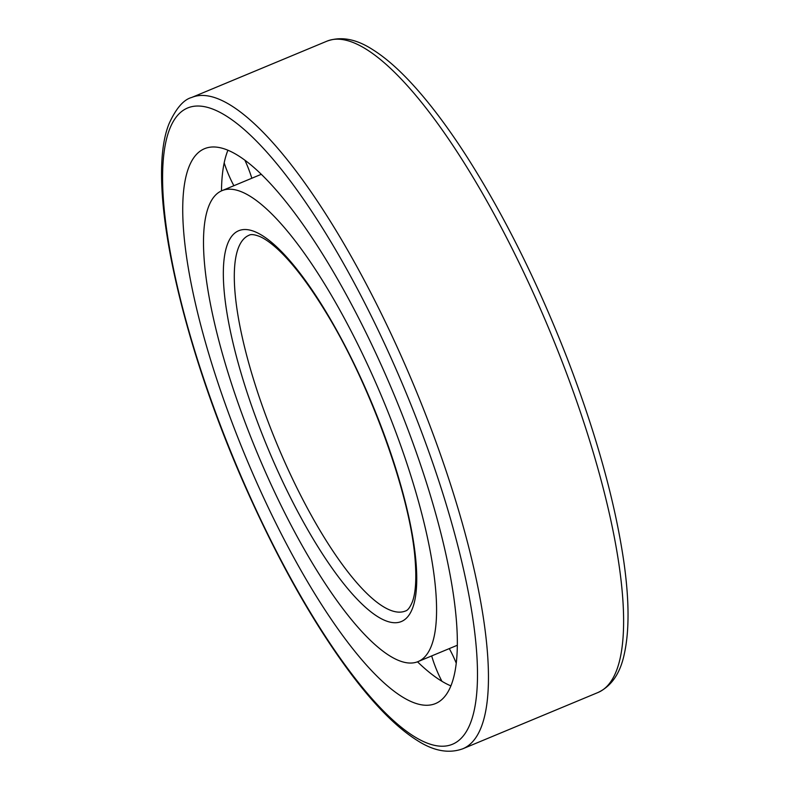 <?xml version="1.0" encoding="UTF-8"?>
<svg xmlns="http://www.w3.org/2000/svg" width="790" height="790" viewBox="0 0 790 790"><rect width="100%" height="100%" fill="white"/><g stroke="black" fill="none" stroke-linecap="round" stroke-linejoin="round"><path stroke-width="1.19" d="M208.629 206.516A255.061 68.286 67.4 0 1 222.02 190.647A255.061 68.286 67.4 0 1 383.081 399.878A255.061 68.286 67.4 0 1 418.058 661.595A255.061 68.286 67.4 0 1 270.96 484.25A255.061 68.286 67.4 0 1 208.629 206.516M222.02 190.647L260.769 174.521A255.061 68.286 67.4 0 1 261.302 174.304M457.331 645.242A255.061 68.286 67.4 0 1 456.808 645.47L418.058 661.595M188.77 167.381A300.506 80.462 67.4 0 1 204.551 148.688A300.506 80.462 67.4 0 1 394.319 395.207A300.506 80.462 67.4 0 1 435.527 703.554A300.506 80.462 67.4 0 1 262.211 494.609A300.506 80.462 67.4 0 1 188.77 167.381M221.486 190.884A300.506 80.462 67.4 0 1 227.52 151.255A300.506 80.462 67.4 0 1 227.925 150.228M450.902 685.888A300.506 80.462 67.4 0 1 417.515 661.813M449.293 648.6A38.69 10.359 67.4 0 1 456.255 663.195M441.926 681.286A38.69 10.359 67.4 0 1 431.686 655.927M244.87 160.182A38.69 10.359 67.4 0 1 251.822 178.244M233.88 185.709A38.69 10.359 67.4 0 1 224.182 162.868M227.589 243.893A211.651 56.663 67.4 0 1 390.833 453.332A211.651 56.663 67.4 0 1 341.685 581.144A211.651 56.663 67.4 0 1 227.589 243.893M238.383 247.892A203.504 54.49 67.4 0 1 249.077 235.232C250.983 234.067 254.548 234.502 259.762 236.516C264.818 238.679 270.832 242.925 277.794 249.275C292.389 262.813 308.149 283.373 325.075 310.964C369.483 382.627 409.615 493.069 414.918 557.404C416.705 578.181 415.787 593.171 412.153 602.365C409.901 607.579 407.68 610.453 405.487 610.986A203.504 54.49 67.4 0 1 288.123 469.487A203.504 54.49 67.4 0 1 238.383 247.892M169.514 129.422A344.608 92.262 67.4 0 1 435.31 470.415A344.608 92.262 67.4 0 1 355.293 678.531A344.608 92.262 67.4 0 1 169.514 129.422M462.841 748.762C448.918 753.818 433.779 751.083 417.426 740.576C397.419 728.034 375.783 706.467 352.518 675.855C315.842 627.181 280.904 565.936 247.714 492.14C180.91 343.502 144.827 182.312 169.159 123.487C176.131 108.27 183.645 99.599 191.723 97.456A352.745 94.445 67.4 0 1 414.474 386.814A352.745 94.445 67.4 0 1 462.841 748.762L598 692.504A352.745 94.445 67.4 0 0 549.633 330.556A352.745 94.445 67.4 0 0 326.882 41.189C340.934 36.103 356.231 38.927 372.771 49.671C384.858 57.265 397.627 68.296 411.057 82.782C429.197 102.354 447.881 127.131 467.117 157.111C504.198 215.423 537.437 282.158 566.835 357.347C595.986 433.019 614.985 501.176 623.853 561.789C629.304 600.262 629.433 631.121 624.219 654.357C620.17 673.445 611.42 686.164 598 692.504M191.723 97.456L326.882 41.189"/></g></svg>
